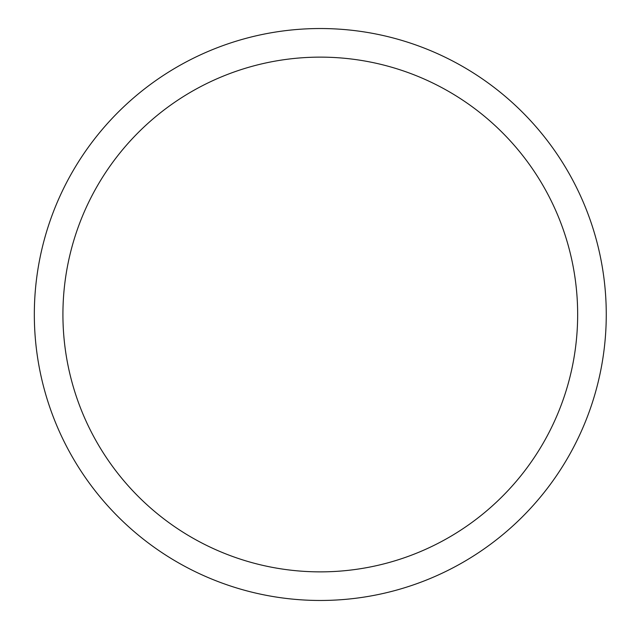 <?xml version="1.0" encoding="UTF-8"?>
<svg xmlns="http://www.w3.org/2000/svg" width="629" height="629" viewBox="0 0 629 629"><rect width="100%" height="100%" fill="white"/><g stroke="black" fill="none" stroke-linecap="round" stroke-linejoin="round"><path stroke-width="0.94" d="M34.328 314.5A285.959 285.959 0 0 1 463.274 66.847A285.959 285.959 0 0 1 463.274 562.153A285.959 285.959 0 0 1 34.328 314.5M62.924 314.5A257.363 257.363 0 0 1 448.972 91.614A257.363 257.363 0 0 1 448.972 537.386A257.363 257.363 0 0 1 62.924 314.5"/></g></svg>
